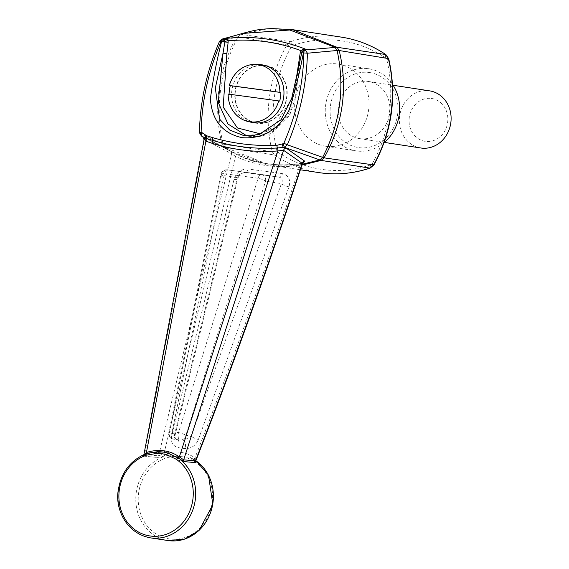 <?xml version="1.0" encoding="UTF-8"?>
<svg xmlns="http://www.w3.org/2000/svg" width="569" height="569" viewBox="0 0 569 569"><rect width="100%" height="100%" fill="white"/><g stroke="black" fill="none" stroke-linecap="round" stroke-linejoin="round"><path stroke-width="0.43" stroke-dasharray="2.85 2.13" d="M369.26 72.483A37.938 33.863 98.7 0 1 390.505 132.776A37.938 33.863 98.7 0 1 332.381 124.924A37.938 33.863 98.7 0 1 369.26 72.483M360.077 138.687A28.905 25.797 98.7 0 1 359.672 138.63A28.905 25.797 98.7 0 1 338.548 106.154A28.905 25.797 98.7 0 1 368.42 81.488A28.905 25.797 98.7 0 1 389.587 113.743A28.905 25.797 98.7 0 1 360.077 138.687M420.868 147.997A28.905 25.797 98.7 0 1 399.701 115.749A28.905 25.797 98.7 0 1 429.211 90.798A28.905 25.797 98.7 0 1 429.616 90.855M431.437 98.451A21.679 19.353 98.7 0 1 443.578 132.897A21.679 19.353 98.7 0 1 410.363 128.409A21.679 19.353 98.7 0 1 431.437 98.451M229.108 94.219A28.905 25.797 -81.3 0 0 229.108 94.241L279.663 101.076M229.108 94.241L228.141 94.098M256.619 122.854A28.905 25.797 98.7 0 1 235.452 90.606A28.905 25.797 98.7 0 1 264.962 65.655A28.905 25.797 98.7 0 1 265.367 65.712M266.292 65.876A28.905 25.797 98.7 0 1 286.492 98.188A28.905 25.797 98.7 0 1 257.551 122.982M326.129 146.283A41.551 37.085 98.7 0 1 325.553 146.205A41.551 37.085 98.7 0 1 295.183 99.518A41.551 37.085 98.7 0 1 338.128 64.055A41.551 37.085 98.7 0 1 368.548 110.422A41.551 37.085 98.7 0 1 326.129 146.283M143.338 454.916A1.807 0.704 -114 0 1 143.516 454.901L143.601 456.11A1.807 1.572 -84.6 0 0 144.54 454.553L204.591 139.625L231.583 153.765L158.587 455.876L144.078 454.332L143.872 454.816M204.029 139.633L204.591 139.625A2.888 2.425 -64.7 0 0 203.339 136.951A2.888 2.425 -64.7 0 0 203.254 136.909L202.322 136.404M196.006 460.357L194.996 457.81C186.042 451.871 175.707 450.47 164 453.621L235.509 156.375C256.142 165.828 277.708 168.737 300.197 165.117C267.458 263.959 232.394 361.521 194.996 457.81A1.807 0.967 124.7 0 0 194.641 460.022A1.807 0.967 124.7 0 0 194.818 460.101L195.921 460.99M302.274 163.075L301.037 163.36A2.888 1.252 -99.5 0 0 300.197 165.117L302.196 163.31M384.103 142.663A41.551 37.085 98.7 0 1 356.727 150.97A41.551 37.085 98.7 0 1 356.151 150.885A41.551 37.085 98.7 0 1 325.731 104.525A41.551 37.085 98.7 0 1 368.15 68.657A41.551 37.085 98.7 0 1 368.726 68.742A41.551 37.085 98.7 0 1 392.503 84.283M165.067 456.082A1.807 0.519 74.1 0 1 164 453.621L158.587 455.876A1.807 1.572 95.6 0 1 157.599 457.483L167.279 455.513A43.358 38.699 -81.3 0 0 135.778 499.589A43.358 38.699 -81.3 0 0 168.026 540.55M302.63 163.182L301.442 163.431A2.888 1.252 -99.5 0 0 301.037 163.36C278.995 166.909 257.849 164.05 237.607 154.789L230.516 151.119A2.888 2.404 -60.8 0 1 231.583 153.765L235.509 156.375A2.888 1.266 -65.1 0 1 237.607 154.789A2.888 1.266 -65.1 0 1 237.664 154.818L203.254 136.909M171.731 435.854C170.515 442.248 172.82 446.203 178.652 447.732L184.982 448.585C191.276 448.685 195.757 445.648 198.432 439.46L288.995 186.831C290.866 179.761 288.682 175.366 282.444 173.652L248.12 169.014C241.021 168.936 236.334 172.4 234.051 179.406L171.731 435.854A5.782 1.935 -165.8 0 0 175.152 434.951A5.782 1.935 -165.8 0 0 174.704 433.884L169.327 433.059A5.782 1.358 10.9 0 1 168.801 432.319A5.782 1.358 10.9 0 1 172.144 431.729L224.435 173.701L258.106 178.253L178.495 432.589A5.782 1.06 16.9 0 1 185.878 435.292L265.552 181.184A5.782 1.238 -162.1 0 0 258.106 178.253A5.782 2.717 -82.3 0 1 261.263 174.427A5.782 2.717 -82.3 0 1 261.285 174.427L227.394 169.847A5.782 2.489 97.7 0 0 227.372 169.847A5.782 2.489 97.7 0 0 224.435 173.701A5.782 1.536 -168.1 0 0 220.943 174.384A5.782 1.536 -168.1 0 0 221.448 175.224L169.327 433.059A5.782 5.157 98.7 0 0 173.602 439.126A5.782 5.157 98.7 0 0 173.687 439.133L180.024 439.993A5.782 2.603 -82.3 0 1 178.495 432.589L172.144 431.729A5.782 2.61 97.7 0 0 173.687 439.133L173.602 439.126A5.782 5.782 0 0 1 168.801 432.319L220.943 174.384A5.782 5.782 0 0 1 227.372 169.847L279.237 177.179A5.782 2.831 97.7 0 0 279.265 177.179A5.782 2.831 97.7 0 0 282.444 173.652M242.437 33.45L239.549 34.368L236.562 36.914C218.048 70.919 213.133 106.559 221.825 143.843L199.605 132.954C200.132 101.524 206.803 70.997 219.634 41.359L238.134 36.871L286.883 44.859L290.631 41.665L241.128 34.325L266.961 28.919L292.736 29.688M276.989 150.92A129.561 115.642 98.7 0 1 291.214 46.943L293.071 45.364A129.561 115.642 98.7 0 1 385.469 57.846L386.828 59.859A129.561 115.642 98.7 0 1 372.467 163.317L370.611 164.903A129.561 115.642 98.7 0 1 277.807 152.136L276.989 150.92L272.252 151.738L223.027 144.199C214.869 106.872 219.904 71.097 238.134 36.871L241.128 34.325L235.31 35.506M301.897 165.138L269.991 165.117L225.21 147.449L223.027 144.199L221.825 143.843L224.015 147.094L231.619 151.802L265.801 164.021L302.203 164.235M202.863 136.738L225.21 147.449L274.443 154.981A133.174 118.871 98.7 0 0 318.953 172.613M201.661 136.14L199.449 132.705M300.354 169.768L269.991 165.117C256.399 162.997 243.61 158.559 231.626 151.802L202.891 136.752M301.442 163.431C279.308 167.023 258.049 164.149 237.664 154.818M219.549 41.274L222.429 39.019M303.398 50.349L304.116 50.1M303.618 50.243L304.259 50.065M299.408 63.486L300.034 63.557L295.19 98.473L289.642 115.365L269.983 133.708L259.108 136.645L249.919 136.453L243.489 135.465L259.151 134.412L273.881 126.908L292.032 98.345L299.728 63.508L289.813 114.483L272.715 132.243L249.919 136.453L246.718 135.806M203.339 136.951L230.516 151.119A2.888 2.404 -60.8 0 0 230.452 151.084M258.084 64.603A29.268 26.124 -81.3 0 0 231.946 89.838A29.268 26.124 -81.3 0 0 249.343 121.738M260.588 133.907L276.932 127.307L288.974 113.103L296.812 75.236M301.904 52.362L299.728 63.508L301.904 52.362A2.717 2.425 98.7 0 1 302.118 51.658A2.888 0.413 -154.7 0 0 302.146 51.63L301.904 52.362M302.146 51.573A2.888 0.413 -154.7 0 1 302.146 51.63L304.515 50.008M143.601 456.11L157.599 457.483M195.914 460.762A43.358 38.699 -81.3 0 0 193.126 459.005L194.818 460.101M163.481 452.127L157.442 451.736M254.962 122.911A29.268 26.124 -81.3 0 0 256.562 123.21A29.268 26.124 -81.3 0 0 256.968 123.274A29.268 26.124 -81.3 0 0 286.847 98.01A29.268 26.124 -81.3 0 0 265.417 65.357A29.268 26.124 -81.3 0 0 263.803 65.165M261.32 65.094A29.268 26.124 -81.3 0 0 235.168 90.329A29.268 26.124 -81.3 0 0 252.572 122.235M248.12 169.014A5.782 2.376 -82.3 0 1 245.367 172.599A5.782 2.376 -82.3 0 1 245.346 172.599C241.455 172.684 238.781 174.37 237.323 177.656L221.448 175.224A5.782 5.157 98.7 0 1 227.394 169.847L261.263 174.427A5.782 5.157 98.7 0 1 261.37 174.441A5.782 5.157 98.7 0 1 265.552 181.184L281.427 183.609A5.782 1.472 -160.9 0 0 288.995 186.831M279.237 177.179L261.37 174.441A5.782 5.782 0 0 0 261.263 174.427L279.237 177.179C282.231 178.189 282.957 180.337 281.427 183.609L191.255 436.117A5.782 1.65 -159.9 0 0 198.432 439.46M168.388 457.398A1.807 0.761 75.9 0 0 167.279 455.513L189.911 457.348L193.126 459.005A1.807 0.768 -60.4 0 1 193.24 459.048A1.807 0.768 -60.4 0 1 193.154 460.741C185.366 456.281 177.108 455.164 168.388 457.398A41.551 37.085 -81.3 0 0 142.47 518.345A41.551 37.085 -81.3 0 0 201.511 526.318A41.551 37.085 -81.3 0 0 193.154 460.741M178.652 447.732A5.782 2.61 97.7 0 0 177.286 439.688C174.349 438.749 173.488 436.814 174.704 433.884L237.323 177.656A5.782 1.764 -166.8 0 1 237.799 178.623L175.152 434.951C174.783 438.109 175.465 439.681 177.208 439.673M177.286 439.688L180.024 439.993A5.782 5.157 98.7 0 0 185.878 435.292L191.255 436.117L183.631 440.541A5.782 2.603 -82.3 0 1 184.982 448.585M234.051 179.406A5.782 1.764 -166.8 0 0 237.799 178.623C239.03 174.804 241.548 172.798 245.367 172.599L279.315 177.187M293.071 45.364L290.631 41.665A133.174 118.871 98.7 0 1 341.514 37.156M277.807 152.136L274.443 154.981L272.252 151.738A133.174 118.871 98.7 0 1 286.883 44.859L291.214 46.943M385.604 54.496L385.469 57.846M388.343 58.564L386.828 59.859M143.516 454.901A43.358 38.699 -81.3 0 0 118.224 500.364A43.358 38.699 -81.3 0 0 150.316 537.84M373.584 164.91L372.467 163.317M369.836 168.104L370.611 164.903M325.553 146.205L356.151 150.885M338.128 64.055L368.726 68.742M234.264 35.79L235.047 35.577M359.672 138.63L384.402 142.414M368.42 81.488L393.151 85.272M253.34 122.719L256.562 123.21M262.195 64.859L265.417 65.357M195.985 461.239L189.911 457.348L195.921 460.719M147.734 453.216L163.452 452.127"/><path stroke-width="0.85" d="M393.151 85.272L429.616 90.855A28.905 25.797 98.7 0 1 450.776 123.11A28.905 25.797 98.7 0 1 421.266 148.054A28.905 25.797 98.7 0 1 420.868 147.997L384.402 142.414M229.108 94.219A28.905 25.797 -81.3 0 1 230.303 85.656L280.858 92.484A28.905 25.797 -81.3 0 1 279.663 101.076L278.703 100.926A72.128 0.512 -172.1 0 0 228.141 94.098A28.905 25.797 98.7 0 0 249.642 121.787A28.905 25.797 98.7 0 0 278.703 100.926M230.303 85.656L229.335 85.506A28.905 25.797 98.7 0 1 257.992 64.589A28.905 25.797 98.7 0 1 258.39 64.646A28.905 25.797 98.7 0 1 279.891 92.334L280.858 92.484M258.39 64.646L265.367 65.712A28.905 25.797 98.7 0 1 266.292 65.876M257.551 122.982A28.905 25.797 98.7 0 1 256.619 122.854L249.642 121.787M302.203 164.235L319.6 160.01L322.587 157.457C340.262 123.324 345.106 87.676 337.125 50.499L307.416 53.223C306.627 84.518 299.934 115.045 287.317 144.803L324.081 157.855L373.584 164.91L369.836 168.104L321.094 160.401L284.365 147.314L277.423 147.983C255.161 149.291 233.518 146.745 212.493 140.344L206.419 138.374L146.439 452.469C158.68 448.742 169.654 450.221 179.356 456.914L277.885 150.934C255.453 152.584 233.525 150.031 212.102 143.281L205.921 141.197L204.591 139.625M144.54 454.553L146.439 452.469A1.807 0.583 72.1 0 1 146.276 453.657L157.442 451.736A1.807 0.804 88.8 0 0 157.378 451.729A1.807 0.804 88.8 0 0 156.61 453.415L146.041 455.25L143.267 456.445A1.807 0.704 -114 0 1 143.338 454.916L146.276 453.657A1.807 0.747 72.2 0 0 146.041 455.25M195.921 460.99L196.035 462.682A1.807 1.65 -84.8 0 1 195.452 460.854C233.518 362.937 269.101 263.753 302.196 163.31L283.575 150.301L183.673 459.837L195.452 460.854L196.006 460.357C234.001 362.794 269.464 263.909 302.388 163.687L302.196 163.31A2.888 2.625 126.9 0 1 304.628 161.105L302.63 163.182M392.503 84.283A41.551 37.085 98.7 0 1 384.103 142.663M179.356 456.914L183.673 459.837A1.807 1.65 94.9 0 0 184.221 461.601L177.983 457.938A1.807 0.896 125.8 0 0 179.356 456.914M286.136 148.111A2.888 2.646 -58.1 0 0 283.575 150.301L277.885 150.934A2.888 1.28 -94.2 0 0 277.423 147.983A2.888 1.209 87.7 0 1 277.032 145.294L282.423 143.886A2.888 1.166 84.2 0 0 283.625 147.392L286.136 148.111L304.628 161.105M235.31 35.506L224.257 38.592C252.721 35.378 280.375 39.112 307.217 49.809L336.997 47.277L385.604 54.496L388.343 58.564L339.195 50.527C348.164 87.989 343.128 123.765 324.088 157.855L321.094 160.401L301.897 165.138M292.736 29.688L337.004 47.277L339.195 50.527L337.118 50.499L334.928 47.255L289.856 30.015L242.437 33.45C258.938 28.905 261.135 29.424 271.349 28.528L292.729 29.688M296.812 75.236L300.361 51.999L301.904 52.362A2.888 0.469 12.5 0 1 301.876 52.305A2.888 0.469 12.5 0 1 303.497 52.234C299.927 71.929 295.083 91.325 288.981 110.407C277.9 130.095 262.273 139.177 242.102 137.67C222.529 133.359 211.96 120.422 210.381 98.871C213.005 79.589 216.768 60.364 221.675 41.181L221 41.729C208.382 71.018 201.76 101.133 201.142 132.065L206.732 135.785L206.419 138.374L202.863 136.738M201.582 132.783L201.469 136.055L202.891 136.752M206.732 135.785L212.756 137.655C233.454 143.715 254.876 146.261 277.032 145.294M300.361 51.999A5.434 4.851 98.7 0 1 300.823 50.591L303.057 49.439L303.718 50.236L305.496 50.186L307.416 53.223L303.903 52.931L303.497 52.234A2.888 1.38 -66 0 1 305.461 50.236A2.888 2.539 76.7 0 0 304.031 50.115L304.031 50.115A2.888 2.888 0 0 0 301.876 52.305L291.748 98.181L281.058 119.753L259.436 134.27L250.595 135.813L243.489 135.465L229.677 130.024L219.534 119.056L215.331 87.982L223.02 53.152L224.862 41.957L228.133 42.241L226.867 53.692L223.162 107.036L237.422 127.947L260.588 133.907M287.317 144.803L284.365 147.314L283.156 143.808L283.881 143.246L287.317 144.803M234.264 35.79L222.045 39.097L224.35 39.51L224.257 38.592L226.811 39.133L224.364 39.631A2.888 2.539 76.7 0 0 222.429 39.019A2.888 1.145 -97.8 0 0 221.675 41.181A2.888 0.469 12.4 0 1 224.862 41.957A2.717 2.425 98.7 0 0 224.826 41.217L224.364 39.631A2.888 2.162 -30.1 0 0 226.974 39.233L228.069 40.762A2.888 0.455 -9.6 0 1 224.826 41.217M302.118 51.658L303.483 50.321A2.888 2.539 76.7 0 1 304.031 50.115L307.217 49.809L303.057 49.439M246.718 135.806L227.941 123.978L218.254 102.512L223.02 53.152L226.867 53.692M302.146 51.573A2.888 0.413 -154.7 0 0 300.823 50.591C277.323 41.886 253.077 38.614 228.069 40.762A5.434 4.851 98.7 0 1 228.133 42.241M205.765 135.351L205.011 140.621M202.237 133.046A2.888 1.373 111.8 0 0 202.322 136.404M201.142 132.065L199.605 132.954M212.756 137.655L212.102 143.281M221 41.729L219.634 41.359M249.343 121.738A29.268 26.124 -81.3 0 0 253.34 122.719A29.268 26.124 -81.3 0 0 253.746 122.776A29.268 26.124 -81.3 0 0 283.625 97.519A29.268 26.124 -81.3 0 0 262.195 64.859A29.268 26.124 -81.3 0 0 258.084 64.603M298.462 63.358L299.408 63.486M302.779 49.475L303.398 50.349M196.035 462.682L184.221 461.601M143.267 456.445A41.551 37.085 -81.3 0 0 124.127 517.299A41.551 37.085 -81.3 0 0 180.722 524.945A41.551 37.085 -81.3 0 0 178.865 461.253L176.525 459.368A1.807 0.754 -56.7 0 1 177.983 457.938L168.111 453.173L163.438 452.12A43.358 38.699 -81.3 0 0 157.442 451.736M229.335 85.506A72.128 0.512 7.9 0 1 279.891 92.334M263.803 65.165A29.268 26.124 -81.3 0 0 261.32 65.094M252.572 122.235A29.268 26.124 -81.3 0 0 254.962 122.911M143.516 454.901L145.465 453.948L143.872 454.816L204.029 139.633L202.728 136.652L203.339 136.951M178.865 461.253A1.807 0.718 -50.4 0 1 180.665 459.916A43.358 38.699 -81.3 0 1 192.4 511.054A43.358 38.699 -81.3 0 1 150.316 537.84L168.026 540.55A43.358 38.699 -81.3 0 0 210.694 512.185A43.358 38.699 -81.3 0 0 195.914 460.762M176.525 459.368L166.838 454.795A41.551 37.085 -81.3 0 0 156.61 453.415M147.734 453.216L157.378 451.729L163.438 452.12A43.358 38.699 -81.3 0 1 168.111 453.173A1.807 0.811 106.6 0 0 166.838 454.795M388.727 58.763L388.343 58.564A133.174 118.871 98.7 0 1 373.584 164.91L374.004 164.839C392.183 131.275 397.091 95.919 388.727 58.763L385.882 54.603C372.247 45.449 357.46 39.638 341.514 37.156A133.174 118.871 98.7 0 1 385.604 54.496L385.882 54.603M370.149 168.075L369.836 168.104A133.174 118.871 98.7 0 1 318.953 172.613L300.354 169.768M282.423 143.886L283.156 143.808M283.881 143.246C296.549 113.978 303.22 83.871 303.903 52.931M242.437 33.45L235.033 35.584M341.514 37.156L292.886 29.709M222.045 39.097L219.549 41.267C206.775 70.919 200.075 101.403 199.449 132.705L201.462 136.055M302.388 163.687L302.978 162.805L302.274 163.075M195.921 460.719L208.474 475.051L212.863 504.646L199.058 530.486L184.42 539.177L168.026 540.55M196.006 460.357L195.985 461.239L195.608 460.798M143.338 454.916C129.241 461.857 120.877 473.693 118.245 490.414C114.995 508.224 125.77 533.274 150.316 537.84M318.953 172.613C336.201 175.202 353.264 173.687 370.156 168.083L374.011 164.846"/></g></svg>
